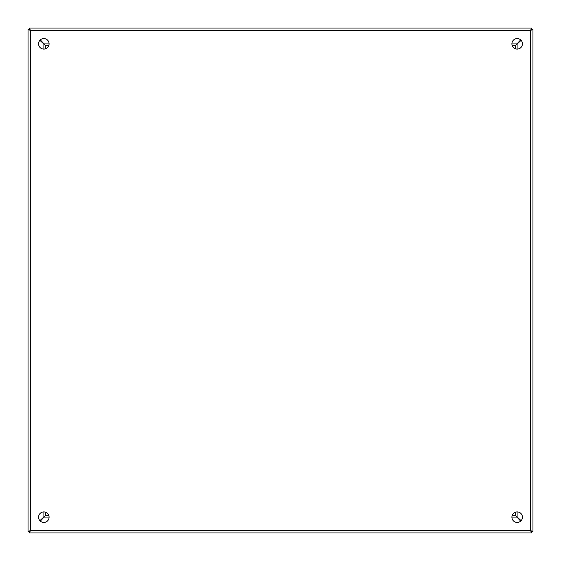 <?xml version="1.0" encoding="UTF-8"?>
<svg xmlns="http://www.w3.org/2000/svg" width="561" height="561" viewBox="0 0 561 561"><rect width="100%" height="100%" fill="white"/><g stroke="black" fill="none" stroke-linecap="round" stroke-linejoin="round"><path stroke-width="0.84" d="M522.431 43.828A5.259 5.259 0 0 0 517.172 38.569A5.259 5.259 0 0 0 511.913 43.828A5.259 5.259 0 0 0 517.172 49.088A5.259 5.259 0 0 0 522.431 43.828M49.088 43.828A5.259 5.259 0 0 0 43.828 38.569A5.259 5.259 0 0 0 38.569 43.828A5.259 5.259 0 0 0 43.828 49.088A5.259 5.259 0 0 0 49.088 43.828M522.431 517.172A5.259 5.259 0 0 0 517.172 511.913A5.259 5.259 0 0 0 511.913 517.172A5.259 5.259 0 0 0 517.172 522.431A5.259 5.259 0 0 0 522.431 517.172M49.088 517.172A5.259 5.259 0 0 0 43.828 511.913A5.259 5.259 0 0 0 38.569 517.172A5.259 5.259 0 0 0 43.828 522.431A5.259 5.259 0 0 0 49.088 517.172M531.435 532.95L530.678 530.678L532.95 531.435L532.95 29.565L530.678 30.322L531.435 28.05L29.565 28.05L30.322 30.322L28.05 29.565L28.05 531.435L30.322 530.678L29.565 532.95L531.435 532.95L531.435 531.435L530.678 530.678L531.435 531.435L532.95 531.435L532.95 29.565L531.435 29.565L530.678 30.322L531.435 29.565L531.435 28.05M531.225 532.95L29.775 532.95M29.565 532.95L29.565 531.435L30.322 530.678L29.565 531.435L28.05 531.435M28.05 531.225L28.05 29.565L29.565 29.565L30.322 30.322L29.565 29.565L29.565 28.05L531.225 28.05M39.894 520.664L45.343 515.65L40.336 521.106M520.664 521.106L515.65 515.657L512.137 515.657M521.106 40.336L515.657 45.35L520.664 39.894M515.657 512.137L515.657 515.65L521.106 520.664M40.336 39.894L45.35 45.343L48.863 45.343M45.343 48.863L45.343 45.35L39.894 40.336M512.137 45.343L515.65 45.343L515.657 48.863M48.863 515.657L45.35 515.657L45.343 512.137M44.6 516.379L43.926 517.074L44.621 516.4M516.379 516.4L517.074 517.074L516.4 516.379M516.4 44.621L517.074 43.926L516.379 44.6M44.621 44.6L43.926 43.926L44.6 44.621M519.367 41.191A10.519 10.519 0 0 1 519.809 41.633M519.809 519.367A10.519 10.519 0 0 1 519.367 519.809M41.633 519.809A10.519 10.519 0 0 1 41.191 519.367M41.191 41.633A10.519 10.519 0 0 1 41.633 41.191M29.565 28.597A2.104 2.104 0 0 0 28.59 29.565M28.576 531.435A2.104 2.104 0 0 0 29.565 532.424M531.435 532.424A2.104 2.104 0 0 0 532.424 531.435M532.41 29.565A2.104 2.104 0 0 0 531.435 28.597M530.678 30.322L530.678 530.678L30.322 530.678L30.322 30.322L530.678 30.322M43.555 43.071L49.031 43.071M511.969 43.071L517.445 43.071M43.071 517.445L43.071 511.969M43.071 49.031L43.071 43.555M517.445 517.929L511.969 517.929M49.031 517.929L43.555 517.929M517.929 43.555L517.929 49.031M517.929 511.969L517.929 517.445"/></g></svg>
